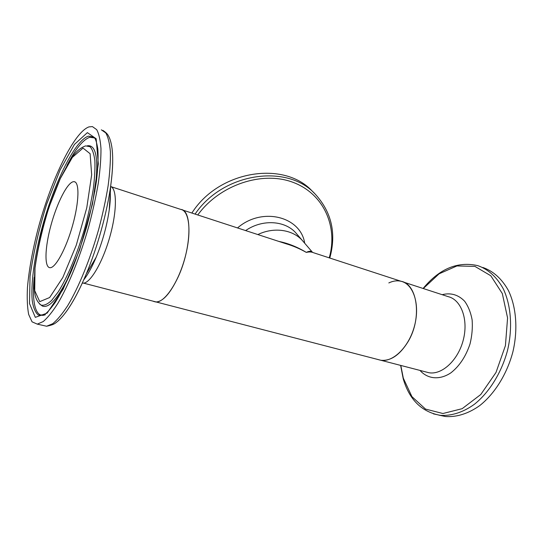<?xml version="1.0" encoding="UTF-8"?>
<svg xmlns="http://www.w3.org/2000/svg" width="543" height="543" viewBox="0 0 543 543"><rect width="100%" height="100%" fill="white"/><g stroke="black" fill="none" stroke-linecap="round" stroke-linejoin="round"><path stroke-width="0.81" d="M257.85 234.562C274.235 226.621 293.43 229.703 302.906 241.14C293.43 229.703 274.235 226.621 257.85 234.562M191.883 213.046C218.795 170.373 284.281 160.287 312.381 191.285L315.083 193.973C331.644 212.069 336.545 233.415 329.784 258.027M178.077 277.154C170.197 293.634 162.737 301.908 155.692 301.969L153.594 301.426L155.692 301.969C164.427 302.994 178.26 282.815 184.98 257.769C191.808 232.743 189.453 210.704 180.846 209.442C192.466 209.965 191.536 248.484 178.077 277.154M408.166 341.52C422.257 318.157 417.458 283.941 401.039 281.274C413.359 284.009 420.119 304.182 414.655 325.352C409.341 346.556 393.342 362.439 380.792 360.267C390.736 361.231 399.858 354.979 408.166 341.52M377.738 359.48L380.792 360.267L377.738 359.48M245.619 230.578C262.574 218.795 285.767 220.526 296.417 233.578L312.449 252.257C311.288 250.907 309.232 250.954 306.293 252.386C309.184 251.742 311.553 251.843 313.413 252.692L401.039 281.274C397.103 280.358 393.03 280.907 388.815 282.93M182.305 209.924L285.971 243.739C292.887 245.755 299.661 248.64 306.293 252.386C297.259 246.95 288.129 243.291 278.892 241.431M482.856 267.468C493.356 271.133 501.888 278.844 508.452 290.6C516.278 306.965 518.097 329.452 512.918 351.749C507.081 373.91 494.754 393.675 479.815 405.526C468.439 413.671 456.514 417.343 445.416 416.501L438.954 415.144M88.998 126.879C73.692 132.295 50.832 180.554 37.956 229.295C32.485 250.52 28.989 269.912 27.462 287.457C26.912 298.283 27.313 307.284 28.664 314.451L32.057 321.836L37.297 324.13L43.196 321.565C47.689 317.73 52.596 311.641 57.918 303.299C68.757 284.885 80.31 256.296 88.876 226.037C92.867 210.928 96.036 196.471 98.378 182.658C100.183 169.586 101.052 158.21 100.971 148.531C100.367 140.04 98.941 133.748 96.695 129.655L92.432 126.607L88.998 126.879M73.556 181.674C67.468 182.285 57.069 202.804 51.015 225.073C44.872 247.336 44.126 267.706 50.099 267.713C55.59 268.025 66.205 248.49 72.674 225.148C79.203 201.813 79.59 181.966 74.133 181.674L73.556 181.674M237.529 227.938C262.133 206.503 300.781 216.569 304.691 243.223M197.781 214.967C219.732 184.647 262.541 170.59 293.213 182.407C324.056 194.007 338.16 227.089 329.221 257.85M195.086 214.091C223.017 172.511 287.328 163.457 315.083 193.973M403.177 281.973L448.192 296.654C461.082 299.634 468.548 319.332 463.355 339.68C458.319 360.063 442.07 375.091 428.943 372.742L425.739 371.907M442.158 294.686C450.758 292.521 458.238 294.693 464.611 301.195C468.249 306.245 470.754 312.469 472.125 319.868C472.729 327.707 472.023 335.75 470.007 343.997C465.833 356.473 459.466 366.077 450.907 372.824C439.606 380.358 427.653 379.089 419.997 370.421M423.282 288.53L439.131 273.794L456.948 265.941L474.894 266.375L490.784 275.742L502.329 293.566L507.576 317.94L505.424 345.613L496.003 372.471L480.779 394.503L462.161 408.682L442.905 413.515L425.522 409.083L411.927 396.641L403.306 378.159L400.815 365.453M423.106 288.476C439.368 268.737 457.606 261.129 477.806 265.642C488.266 269.294 496.75 277.011 503.266 288.795C511.031 305.2 512.796 327.768 507.59 350.167C501.718 372.43 489.386 392.304 474.46 404.23C463.104 412.429 451.206 416.135 440.156 415.314L433.436 413.875M82.305 283.059L83.038 283.147C90.009 283.67 102.41 262.995 109.7 237.311C117.064 211.648 117.152 188.659 110.67 186.5M83.751 279.842C87.885 274.595 92.011 267.081 96.145 257.28L96.145 257.28C102.559 241.601 106.93 225.807 109.252 209.897L109.252 209.897C110.141 203.333 110.487 197.645 110.283 192.84M65.255 313.012C72.11 303.985 79.108 290.994 86.242 274.032L86.242 274.032C97.523 247.119 107.032 212.7 110.724 185.618L110.724 185.618C111.919 176.923 112.577 169.124 112.686 162.228M43.026 325.427L46.61 326.234L52.685 323.737C57.293 319.956 62.296 313.935 67.699 305.668C78.694 287.423 90.294 259.052 98.792 228.976C102.742 213.962 105.851 199.58 108.111 185.835C109.829 172.817 110.589 161.475 110.392 151.816C109.672 143.338 108.125 137.04 105.763 132.913L101.317 129.811M87.375 132.641L74.452 144.404L60.117 169.925L46.718 204.005C38.865 229.275 33.299 253.384 30.028 276.333L29.512 303.557L35.315 317.35L47.126 313.121L63.083 289.331L79.638 249.814L92.48 204.012L98.317 163.843L96.172 138.737L87.375 132.641M88.455 136.144C74.092 140.63 52.155 187.376 40.542 233.538C34.033 259.798 30.815 284.525 32.22 300.571C33.32 307.766 35.363 312.598 38.356 315.062L44.044 314.845L45.863 313.508C47.818 311.96 50.872 308.363 55.033 302.716C60.416 294.197 65.954 283.446 71.649 270.475C77.228 256.54 82.305 241.75 86.887 226.105C91.007 210.46 94.17 195.643 96.362 181.661C97.923 168.622 98.419 157.775 97.842 149.115C96.885 143.311 95.853 139.66 94.747 138.16L93.634 137.019L88.455 136.144M94.597 137.949L89.744 137.284C83.011 139.673 75.429 149.026 67.006 165.343M34.161 277.466C31.711 302.546 35.553 318.836 45.388 314.709M40.82 304.928L42.497 306.109C49.739 308.6 59.533 296.546 71.873 269.952M94.76 191.781C98.962 159.812 96.491 144.479 87.355 145.775M39.496 303.944L41.146 305.112C44.037 305.743 47.512 304.209 51.558 300.517L58.155 291.985C67.495 277.385 77.724 252.855 85.203 226.567C88.672 213.447 91.36 200.944 93.274 189.066C94.679 177.907 95.201 168.391 94.835 160.524C93.987 153.812 92.378 149.203 90.029 146.705L85.706 145.891M83.025 148.076L72.348 157.382L60.327 178.525L49.013 207.195C42.368 228.562 37.698 248.877 35.003 268.133L34.725 290.668L39.748 301.636L49.651 297.53L62.791 277.568L76.285 245.144L86.771 207.793L91.665 174.798L90.118 153.723L83.025 148.076M82.407 282.835L425.834 371.935M400.625 365.405L403.218 378.79C409.347 399.743 421.66 411.92 440.156 415.314L445.416 416.501M180.846 209.442L111.037 186.67M102.892 130.361C107.623 133.612 107.962 134.942 109.279 137.494C110.724 140.868 111.715 145.137 112.258 150.302C113.161 159.615 112.652 171.384 110.724 185.618L109.252 209.897C110.161 203.163 110.501 197.55 110.27 193.05M96.145 257.28L86.242 274.032C80.181 288.469 74.079 300.211 67.943 309.266C64.508 314.268 61.128 318.252 57.816 321.212C55.006 323.37 54.449 324.619 46.61 326.234L37.297 324.13M41.03 305.051L41.146 305.112C37.677 302.499 35.56 298.535 34.779 293.213L34.141 287.003L34.867 268.425C36.849 253.656 39.944 238.404 44.159 222.671C48.904 206.876 54.246 192.195 60.185 178.62L69.26 161.597L73.264 155.773C76.936 150.771 81.05 147.486 85.59 145.918M75.056 181.973L74.133 181.674M85.787 277.106L85.027 276.91"/></g></svg>
